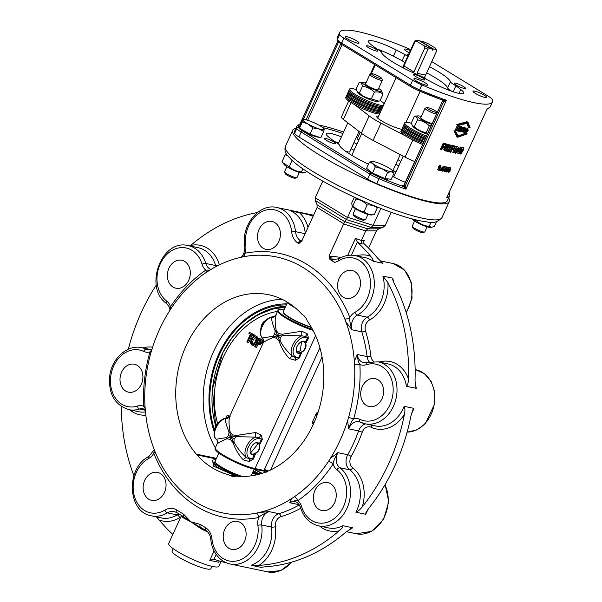<?xml version="1.0" encoding="UTF-8"?>
<svg xmlns="http://www.w3.org/2000/svg" width="602" height="602" viewBox="0 0 602 602"><rect width="100%" height="100%" fill="white"/><g stroke="black" fill="none" stroke-linecap="round" stroke-linejoin="round"><path stroke-width="0.9" d="M380.08 112.845A19.264 3.191 -155.5 0 1 359.778 105.982A19.264 3.191 -155.5 0 1 346.27 96.358L345.759 97.471A19.264 3.191 24.5 0 0 359.274 107.096A19.264 3.191 24.5 0 0 379.576 113.951M423.048 143.329A19.264 3.191 -155.5 0 1 401.429 130.137L400.924 131.244A19.264 3.191 24.5 0 0 422.544 144.442M216.141 439.242C217.442 440.303 217.758 441.868 217.089 443.952L217.194 443.87C218.466 442.666 221.649 440.98 226.736 438.82L230.273 439.362L231.281 437.09L233.576 442.41A4.131 1.016 156 0 0 233.997 442.116L234.095 438.798L231.281 437.09L236.451 436.089A4.131 1.829 78.6 0 0 236.39 435.472L232.342 434.825L231.281 437.09L229.58 431.89A4.131 1.994 -14.4 0 1 229.061 432.161L228.519 435.389L226.593 437.586L216.141 439.249C210.677 434.275 217.051 419.015 226.608 417.969L225.283 418.458C225.457 421.859 226.721 426.427 229.061 432.161M232.342 434.825L230.039 431.589A4.131 1.994 -14.4 0 1 229.58 431.89M234.095 438.798L236.473 436.691A4.131 1.829 78.6 0 0 236.451 436.089M230.273 439.362L233.087 442.703A4.131 1.016 156 0 0 233.576 442.41M228.519 435.389L231.281 437.09L226.698 438.211A4.131 2.807 73 0 0 226.593 437.586M226.736 438.82A4.131 2.807 73 0 0 226.698 438.211M236.473 436.691L255.767 437.097L259.5 437.684L261.494 439.099A4.131 0.685 -155.5 0 1 262.374 439.34L261.223 435.148A4.131 2.039 -41.5 0 0 259.5 437.684A1.377 1.091 101.8 0 1 259.372 438.655L261.494 439.099L259.259 443.998A6.607 3.86 121.4 0 0 255.383 442.929A6.607 3.86 121.4 0 0 250.108 451.553A6.607 3.86 121.4 0 0 254.721 453.968L256.076 453.171C259.056 451.086 260.252 448.46 259.673 445.269L259.259 443.998L258.868 444.058L259.327 445.299C259.883 448.355 258.732 450.875 255.88 452.87L254.511 453.607A6.329 3.695 -58.6 0 1 251.35 453.803A6.329 3.695 -58.6 0 1 250.101 451.417M254.511 453.607A6.329 3.695 -58.6 0 1 254.495 453.615L252.486 458.859L250.364 458.415A1.377 1.091 -78.2 0 1 249.747 459.093A4.131 1.445 -97.4 0 0 249.205 461.508L253.374 459.1A4.131 0.685 24.5 0 0 252.486 458.859L249.747 459.093L246.414 457.625C241.41 453.216 237.271 448.046 233.997 442.116M227.601 418.172L226.608 417.969L229.904 415.839L263.337 342.621C264.609 341.409 267.792 339.731 272.887 337.572A4.131 2.807 73 0 0 272.841 336.954A4.131 2.807 73 0 0 272.736 336.337L262.284 337.993C257.618 333.124 261.494 319.052 272.751 316.72L271.427 317.201C271.6 320.603 272.864 325.17 275.204 330.912L274.662 334.133L272.736 336.337M230.039 431.589C228.858 425.162 228.73 420.136 229.671 416.501A4.131 3.665 16.1 0 1 225.283 418.458A12.386 7.232 -58.6 0 0 216.065 427.774A12.386 7.232 -58.6 0 0 215.93 438.986A4.131 4.079 -129.8 0 1 217.194 443.87M229.671 416.501L230.235 416.193L229.671 416.501M261.223 435.148L255.797 432.484L236.39 435.472M233.087 442.703C235.329 449.348 238.738 455.067 243.328 459.853A4.131 1.099 130.2 0 1 246.414 457.625A12.386 7.232 121.4 0 1 246.549 446.413A12.386 7.232 121.4 0 1 255.767 437.097A4.131 0.685 94.7 0 1 255.797 432.484M243.328 459.853L249.205 461.508M255.263 442.982A6.329 3.695 -58.6 0 1 257.957 443.004A6.329 3.695 -58.6 0 1 258.868 444.058M312.513 329.377A24.697 4.094 -155.5 0 1 288.644 318.842A24.697 4.094 -155.5 0 1 278.237 309.977A24.697 4.094 -155.5 0 1 283.542 309.872L284.046 309.977M267.371 471.389A4.131 0.918 22 0 0 264.045 470.448L263.789 471.118L266.791 472.179M319.925 347.768L264.444 469.507A4.131 0.685 -155.5 0 1 268.326 470.982M229.512 416.471L227.24 415.087L229.746 416.125M256.979 336.27L255.752 336.014C257.077 337.067 257.137 339.016 255.933 341.861C254.526 344.637 253.103 345.668 251.674 344.954C250.372 343.802 250.289 341.898 251.425 339.235C252.863 336.322 254.307 335.254 255.752 336.014L256.979 336.27L257.927 339.716M255.895 344.186L253.404 345.413L251.674 344.954M249.303 332.266L254.217 334.78L253.751 335.803L250.989 334.607L247.52 342.229L246.903 341.853L250.379 334.23L248.844 333.29L249.303 332.266L252.99 334.524L252.524 335.54M252.042 335.246L248.746 342.485L247.52 342.229M258.702 338.015L262.359 339.867L262.352 342.952L260.094 344.803L256.979 343.524L255.383 347.038L254.766 346.662L258.702 338.015L261.133 339.611L261.125 342.696L258.868 344.547M258.032 344.163L256.61 347.294L255.383 347.038M262.359 339.867L261.133 339.611M259.522 343.426L257.445 342.5L258.852 339.415L260.591 340.574L260.47 342.342L258.649 343.238L259.116 343.433M259.906 340.055L258.672 342.756L257.445 342.5M258.672 342.756L259.665 343.366M254.217 334.78L252.99 334.524M252.878 344.126L252.118 343.968C251.169 343.29 251.147 341.846 252.057 339.641C253.299 337.188 254.383 336.315 255.308 337C256.264 337.722 256.264 339.204 255.301 341.462C254.194 343.697 253.133 344.532 252.118 343.968L252.486 344.118M255.511 337.158L253.284 339.897C252.373 342.102 252.396 343.546 253.344 344.224M315.583 335.66L255.022 468.559A24.765 4.109 -155.5 0 1 229.227 458.423A24.765 4.109 -155.5 0 1 215.335 447.805L215.049 448.633A24.697 4.094 24.5 0 0 229.272 459.273A24.697 4.094 24.5 0 0 254.661 469.214L263.789 471.118M215.268 462.201A18.986 3.145 24.5 0 0 241.011 476.408M238.685 476.287L231.582 473.232A22.018 3.65 -155.5 0 1 212.506 460.981L212.927 460.011L215.779 459.77M269.651 294.942L268.883 294.777A13.763 10.919 101.8 0 1 269.275 294.852A13.763 10.919 101.8 0 1 269.854 294.995A92.189 73.143 -78.2 0 1 301.798 314.169L302.513 314.605A13.763 10.919 101.8 0 1 307.186 320.843A92.189 73.143 -78.2 0 1 313.491 423.981A92.189 73.143 -78.2 0 1 236.435 476.084A13.763 10.919 101.8 0 1 232.161 476.25A13.763 10.919 101.8 0 1 229.354 475.128L235.916 476.22M227.24 415.087L225.893 418.051M300.135 342.455A6.329 3.695 -58.6 0 1 304.1 341.755A6.329 3.695 -58.6 0 1 304.996 342.771L305.47 343.983C306.064 347.083 304.898 349.649 301.971 351.658L300.624 352.373A6.329 3.695 -58.6 0 1 297.493 352.554A6.329 3.695 -58.6 0 1 296.312 348.701M300.624 352.373L300.827 352.795L302.174 352.019C305.267 349.882 306.501 347.181 305.869 343.915L305.447 342.658A6.682 3.905 121.4 0 0 300.217 342.387A6.682 3.905 121.4 0 0 296.297 348.806A6.682 3.905 121.4 0 0 300.827 352.795L298.63 357.603L295.891 357.836L292.557 356.376C287.553 351.967 283.414 346.797 280.141 340.867L280.239 337.549L282.616 335.442L301.911 335.848L305.643 336.428L307.637 337.85L304.996 342.771M280.239 337.549L277.424 335.833L282.594 334.84A4.131 1.829 78.6 0 0 282.534 334.215L278.485 333.568L276.183 330.332C275.001 323.914 274.873 318.887 275.814 315.245A4.131 3.665 16.1 0 1 271.427 317.201A12.386 7.232 -58.6 0 0 262.209 326.517A12.386 7.232 -58.6 0 0 262.073 337.73A4.131 4.079 -129.8 0 1 263.337 342.621M282.616 335.442A4.131 1.829 78.6 0 0 282.594 334.84M275.204 330.912A4.131 1.994 165.6 0 0 275.724 330.633L277.424 335.833L278.485 333.568M275.724 330.633A4.131 1.994 165.6 0 0 276.183 330.332M272.887 337.572L276.416 338.113L277.424 335.833L279.719 341.161A4.131 1.016 156 0 0 280.141 340.867M276.416 338.113L279.23 341.454A4.131 1.016 156 0 0 279.719 341.161M274.662 334.133L277.424 335.833L272.841 336.954M307.366 333.892A4.131 2.039 -41.5 0 0 305.643 336.428A1.377 1.091 101.8 0 1 305.515 337.406L307.637 337.85A4.131 0.685 -155.5 0 1 308.517 338.091L307.366 333.892L301.941 331.228L282.534 334.215M279.23 341.454C281.473 348.099 284.881 353.81 289.472 358.596A4.131 1.099 130.2 0 1 292.557 356.376A12.386 7.232 121.4 0 1 292.692 345.164A12.386 7.232 121.4 0 1 301.911 335.848A4.131 0.685 94.7 0 1 301.941 331.228M299.518 357.844A4.131 0.685 24.5 0 0 298.63 357.603L296.508 357.159A1.377 1.091 -78.2 0 1 295.891 357.836A4.131 1.445 -97.4 0 0 295.349 360.259L299.518 357.844L301.971 351.658M289.472 358.596L295.349 360.259M275.814 315.245L276.378 314.944L275.814 315.245M308.517 338.091L305.47 343.983M255.88 452.87L253.374 459.1M262.374 439.34L259.327 445.299M253.419 470.749L257.859 473.172L260.38 473.872M262.179 473.315L254.104 469.251M254.006 469.455L261.9 473.405M261.208 472.946L261.208 473.127A4.131 1.911 -60.5 0 1 261.366 473.571M260.568 473.812L257.791 472.999A84.626 67.236 101.8 0 1 253.156 471.321M231.582 473.232C219.542 469.545 213.183 465.459 212.506 460.981M215.862 459.582L213.04 465.925L236.195 476.152M348.558 417.427L347.542 420.708A130.724 103.71 101.8 0 1 330.347 458.431L328.587 461.252A130.777 103.755 101.8 0 1 294.401 496.748L291.865 498.396A130.724 103.71 101.8 0 1 259.169 512.49L256.407 513.13A130.777 103.755 101.8 0 1 201.203 505.123A130.777 103.755 101.8 0 1 154.691 450.845L153.585 447.85A130.724 103.71 101.8 0 1 145.202 408.6L144.939 405.244A130.777 103.755 101.8 0 1 150.974 352.509L151.99 349.22A130.724 103.71 101.8 0 1 169.177 311.505L170.945 308.683A130.777 103.755 101.8 0 1 205.124 273.18L207.667 271.532A130.724 103.71 101.8 0 1 240.364 257.445L243.118 256.806A130.777 103.755 101.8 0 1 253.585 255.429A130.777 103.755 101.8 0 1 344.841 319.09L345.939 322.085A130.724 103.71 101.8 0 1 354.33 361.328L354.586 364.692A130.777 103.755 101.8 0 1 348.558 417.427L353.683 418.864A134.848 106.983 -78.2 0 0 359.898 364.488C358.544 362.622 357.671 359.296 357.264 354.518L354.33 361.328M216.156 458.942L196.974 454.916A92.189 73.143 -78.2 0 0 228.64 474.692M196.974 454.916A13.763 10.919 101.8 0 1 196.275 454.111L216.427 458.34M268.883 294.777A92.189 73.143 -78.2 0 0 268.688 294.739A92.189 73.143 -78.2 0 0 185.988 346.067A92.189 73.143 -78.2 0 0 196.275 454.111M286.206 301.482A22.018 3.65 24.5 0 0 295.559 308.119M347.542 420.715L348.769 428.88C350.281 423.936 351.922 420.602 353.683 418.864A13.763 10.919 -78.2 0 1 359.936 419.361A2.754 1.648 -64.6 0 0 360.395 422.19L365.113 423.785A31.65 25.111 -78.2 0 0 396.184 397.967A31.65 25.111 -78.2 0 0 378.109 361.84L366.979 362.472A2.754 1.528 72.3 0 0 366.174 364.744A28.896 22.921 101.8 0 1 392.948 393.843A28.896 22.921 101.8 0 1 359.936 419.361M387.891 282.564L382.887 276.1A31.65 25.111 101.8 0 1 367.175 317.186A11.009 8.737 -78.2 0 0 361.81 331.822A130.724 103.71 101.8 0 1 367.107 356.58A2.754 0.662 172.9 0 0 370.93 356.271A133.471 105.892 -78.2 0 0 365.527 330.987A8.255 6.547 101.8 0 1 369.553 320.008A34.397 27.293 -78.2 0 0 387.891 282.564A178.884 141.914 101.8 0 1 408.472 378.876A34.397 27.293 -78.2 0 0 379.117 362.05M382.887 276.1L392.73 278.162L392.534 279.215L394.445 283.941A178.884 141.914 -78.2 0 1 415.034 380.253L415.463 386.499L416.275 388.335L406.44 386.273C407.637 385.167 408.314 382.706 408.472 378.876M404.416 414.357A178.884 141.914 101.8 0 1 362.238 506.914A34.397 27.293 -78.2 0 0 352.652 467.799A8.255 6.547 101.8 0 1 351.177 456.489A133.471 105.892 -78.2 0 0 362.246 432.198A8.255 6.547 101.8 0 1 371.141 427.239A34.397 27.293 -78.2 0 0 404.416 414.357C405.146 410.933 405.056 408.254 404.145 406.335L413.98 408.397L412.701 410.045L410.978 415.734A178.884 141.914 -78.2 0 1 368.793 508.291L365.896 512.746L365.73 514.274L355.895 512.212C357.821 511.504 359.936 509.743 362.238 506.914M291.865 498.396L289.72 502.73C293.091 501.007 295.793 500.315 297.839 500.661A134.848 106.983 -78.2 0 0 333.087 464.059C333.373 461.29 334.983 457.497 337.918 452.674L330.347 458.431M319.609 526.065A34.397 27.293 -78.2 0 0 339.235 530.806C341.71 528.729 342.929 527.036 342.892 525.719L352.727 527.781L345.796 532.176A178.884 141.914 -78.2 0 1 265.557 566.76L260.944 567.34L251.102 565.278L258.995 565.383A34.397 27.293 -78.2 0 0 275.347 526.72A8.255 6.547 101.8 0 1 280.901 516.682A133.471 105.892 -78.2 0 0 300.759 508.276M260.847 567.227L260.944 567.34A31.65 25.111 -78.2 0 0 261.637 567.092M339.235 530.806A178.884 141.914 101.8 0 1 258.995 565.383M154.285 449.784L153.781 453.329A134.848 106.983 -78.2 0 0 258.664 517.547C260.523 515.523 264 513.544 269.094 511.625L259.169 512.49M256.407 513.13A4.131 2.385 79.1 0 1 258.664 517.547A13.763 10.919 -78.2 0 0 257.867 525.358A28.896 22.921 101.8 0 1 238.324 560.53A28.896 22.921 101.8 0 1 211.949 538.895A2.754 0.625 -5.9 0 0 210.85 539.527C210.271 535.17 208.563 532.1 205.749 530.324L190.864 521.806L182.895 516.335M211.949 538.895A16.51 13.101 -78.2 0 0 205.545 527.638L200.278 524.417A2.754 1.61 121.5 0 0 200.27 526.931L199.796 527.924L202.445 529.534A27.519 4.56 24.5 0 0 207.562 531.859L207.645 531.897M226.314 562.802A178.884 141.914 101.8 0 1 214.056 559.273A2.852 2.257 -78.2 0 0 213.928 559.235L216.141 554.374M133.892 475.715A178.884 141.914 101.8 0 1 121.273 406.455M151.742 350.018L149.943 351.929A134.848 106.983 -78.2 0 0 143.727 406.305L145.202 408.668M128.324 349.213A178.884 141.914 101.8 0 1 156.302 285.055M209.925 270.095L205.786 270.132A134.848 106.983 -78.2 0 0 170.539 306.734L170.231 309.789M219.391 264.865A8.255 6.547 101.8 0 1 219.354 264.729A34.397 27.293 -78.2 0 0 190.623 245.496L190.029 245.992M190.623 245.496A178.884 141.914 101.8 0 1 257.445 212.551M345.939 322.085L351.974 329.761C350.206 324.38 349.499 320.279 349.845 317.465A134.848 106.983 -78.2 0 0 244.961 253.246L241.387 257.197M214.079 550.89L209.767 560.364L213.928 559.235M209.767 560.364A27.173 1.686 16.3 0 0 211.332 560.74L218.707 562.238L219.196 560.936M172.842 534.41A178.884 141.914 101.8 0 1 159.237 520.03A34.397 27.293 -78.2 0 0 179.644 517.705A11.009 8.737 101.8 0 1 180.698 517.163M156.407 516.885L159.237 520.03M181.593 515.538A27.519 4.56 24.5 0 0 182.842 517.532L184.001 518.254A1.377 1.204 -67.5 0 0 183.685 516.772A2.754 1.61 -58.5 0 1 183.7 514.258L176.536 509.871A16.51 13.101 -78.2 0 0 164.895 510.09A28.896 22.921 101.8 0 1 134.615 497.034A28.896 22.921 101.8 0 1 148.656 458.498A2.754 1.385 -118.7 0 1 148.98 456.429C125.765 467.483 127.127 512.159 151.501 515.854A31.65 25.111 -78.2 0 0 167.348 512.866L177.191 514.928A31.65 25.111 101.8 0 1 161.336 517.916L151.501 515.854M182.842 517.532A1.377 1.257 136.3 0 0 182.737 516.238M202.821 528.533L202.445 529.534M184.001 518.254L190.864 521.806L199.796 527.924M181.473 515.462L168.71 543.471A27.519 4.56 24.5 0 0 181.849 554.036A27.519 4.56 24.5 0 0 209.112 565.602A27.519 4.56 24.5 0 0 218.797 566.294L221.002 561.455M382.398 262.984L377.183 257.641A178.884 141.914 -78.2 0 0 364.135 243.78A3.002 2.385 101.8 0 1 363.917 243.547L363.781 241.139L364.391 240.19L363.51 242.117M347.693 255.451L355.496 238.324L357.355 242.17A3.002 2.385 -78.2 0 0 357.573 242.403L361.862 244.028L364.135 243.78M357.573 242.403A178.884 141.914 101.8 0 1 370.629 256.264A34.397 27.293 -78.2 0 0 356.414 255.842M381.758 262.472A31.65 25.111 -78.2 0 1 382.97 263.292L373.127 261.23C373.541 260.508 372.706 258.852 370.629 256.264M313.356 215.659A178.884 141.914 -78.2 0 0 308.216 214.455L301.655 213.078A178.884 141.914 101.8 0 1 313.138 216.126M308.036 227.323A34.397 27.293 -78.2 0 0 299.329 212.619L291.579 211.294A31.65 25.111 101.8 0 1 305.304 233.32M299.329 212.619A178.884 141.914 101.8 0 1 301.655 213.078M302.114 240.318L300.338 240.695L298.81 243.599L301.948 240.687L316.998 207.652A3.958 3.138 -78.2 0 0 317.096 207.419L343.742 223.733A3.958 3.138 -78.2 0 0 343.637 223.959L365.723 230.92L376.423 230.837A3.958 3.138 101.8 0 1 376.536 230.611L378.726 228.798L367.717 228.865L344.871 221.694L343.742 223.733M315.222 200.428L346.413 219.527L347.505 217.548L315.177 197.757L315.222 200.428L317.051 204.748L317.096 207.419M344.871 221.694L346.376 219.587L371.141 227.39L383.022 227.278L385.212 225.464A3.951 3.13 -78.2 0 0 385.325 225.238L373.135 225.336L347.61 217.322A3.951 3.13 101.8 0 1 347.505 217.548M380.833 208.435L373.135 225.336L371.141 227.39L367.717 228.865L365.723 230.92L361.335 240.544L355.496 238.324M378.726 228.798L383.022 227.278M322.755 181.112L315.275 197.524A3.951 3.13 101.8 0 0 315.177 197.757M352.629 206.32L347.61 217.322M391.21 212.31L385.325 225.238M287.432 155.497L285.167 154.834L286.56 154.225M302.859 168.846L301.452 171.946L303.89 172.902L306.839 171.517M285.167 154.834L282.075 161.622L282.872 162.773L289.178 166.762C292.692 169.749 296.778 171.48 301.452 171.946M303.89 172.902L302.595 172.992A10.527 1.746 -155.5 0 1 299.179 172.36A10.527 1.746 -155.5 0 1 284.272 164.639L282.872 162.773M292.053 160.441L289.178 166.762M299.36 172.413L297.049 177.477A6.878 1.144 -155.5 0 1 296.876 177.613A6.878 1.144 -155.5 0 1 290.646 175.814A6.878 1.144 -155.5 0 1 284.535 171.991A6.878 1.144 -155.5 0 1 284.528 171.773L286.838 166.701M284.535 171.991L285.167 173.609A5.614 0.933 24.5 0 0 290.149 176.732A5.614 0.933 24.5 0 0 295.236 178.2L296.876 177.613M412.174 218.925L416.9 221.16C420.422 224.155 424.508 225.885 429.181 226.352L431.619 227.308L434.351 226.405L436.48 221.739M431.619 227.308L430.325 227.398A10.527 1.746 -155.5 0 1 420.647 224.343A10.527 1.746 -155.5 0 1 412.001 219.045L411.843 218.835M417.344 220.204L416.9 221.16M431.062 222.221L429.181 226.352M427.089 226.811L424.779 231.883A6.878 1.144 -155.5 0 1 424.606 232.018A6.878 1.144 -155.5 0 1 418.044 230.069A6.878 1.144 -155.5 0 1 412.265 226.39A6.878 1.144 -155.5 0 1 412.257 226.179L414.567 221.107M412.265 226.39L412.897 228.015A5.614 0.933 24.5 0 0 417.607 231.017A5.614 0.933 24.5 0 0 422.965 232.605L424.606 232.018M448.678 197.907A86.003 14.252 -155.5 0 1 449.273 201.587A86.003 14.252 -155.5 0 1 365.105 178.892A86.003 14.252 -155.5 0 1 292.76 130.258A86.003 14.252 -155.5 0 1 295.921 128.286M294.619 133.358A83.934 13.914 -155.5 0 1 294.634 131.116L296.884 126.172A83.934 13.914 24.5 0 0 296.869 128.414L294.619 133.358A13.763 2.28 -155.5 0 0 298.946 136.978L301.196 132.034A1.377 0.805 -58.5 0 1 302.58 130.973A12.386 2.054 -155.5 0 1 298.682 127.714A82.557 13.688 -155.5 0 1 300.661 123.929M447.135 196.583L446.624 197.697A83.934 13.914 24.5 0 0 449.641 195.793L447.391 200.729A83.934 13.914 -155.5 0 1 376.807 183.678A13.763 2.28 -155.5 0 1 367.664 179.05L298.946 136.978M410.782 49.62A13.763 2.28 24.5 0 0 410.24 49.379A83.934 13.914 24.5 0 0 339.656 32.327A83.934 13.914 24.5 0 0 339.633 34.57A13.763 2.28 24.5 0 0 343.96 38.189L412.679 80.262A13.763 2.28 24.5 0 0 421.829 84.897A83.934 13.914 24.5 0 0 492.413 101.949A83.934 13.914 24.5 0 0 492.428 99.706A13.763 2.28 24.5 0 0 488.102 96.087L431.784 61.607M446.91 167.296L447.918 167.213M445.623 171.457L445.209 170.893L445.623 171.457M442.38 171.103L442.854 170.065A85.311 14.139 -155.5 0 1 441.529 169.764L441.748 169.275A252.163 181.902 -22.9 0 0 444.419 166.799L443.441 169.666A85.311 14.139 24.5 0 0 443.847 169.749L443.621 170.238A85.311 14.139 -155.5 0 1 443.222 170.148L442.748 171.186A85.311 14.139 -155.5 0 1 442.38 171.103L441.454 170.524L441.778 169.824M441.529 169.764L440.626 169.192L440.845 168.703A253.525 183.482 -23.5 0 0 443.493 166.22A83.934 13.914 24.5 0 0 443.787 166.287L444.72 166.859M438.572 170.193L440.107 166.814L439.016 167.251L438.166 166.694L439.821 165.332A83.934 13.914 24.5 0 0 440.07 165.392L440.942 165.956L438.963 170.298A85.311 14.139 -155.5 0 1 438.572 170.193L437.707 169.636L438.843 167.138M458.363 150.553L459.153 149.77L459.356 148.468L460.974 147.084M457.979 151.268L457.776 153.232L458.965 153.871L459.017 151.87L460.199 150.372L460.402 149.063L461.952 147.61L460.891 147.008M456.82 146.971L457.874 146.617M454.796 152.795L454.48 152.05L455.571 153.254M450.401 152.178L453.216 146A85.311 14.139 24.5 0 0 455.232 146.444L454.894 147.174A85.311 14.139 -155.5 0 1 453.283 146.82L452.411 148.732A85.311 14.139 24.5 0 0 453.81 149.04L453.479 149.77A85.311 14.139 -155.5 0 1 452.079 149.462L450.8 152.268A85.311 14.139 -155.5 0 1 450.401 152.178L449.483 151.599L449.86 150.778M453.216 146L452.298 145.428A83.934 13.914 24.5 0 0 454.277 145.865L455.232 146.444M452.569 148.393A83.934 13.914 24.5 0 0 452.862 148.461L453.81 149.04M448.287 145.052L448.49 144.593A83.934 13.914 24.5 0 0 450.537 145.105L451.425 145.669L451.161 146.256L447.436 151.471A85.311 14.139 -155.5 0 1 447.023 151.365L450.597 146.278A85.311 14.139 -155.5 0 1 449.017 145.887L449.348 145.157A85.311 14.139 24.5 0 0 451.425 145.669M447.023 151.365L446.165 150.801L449.709 145.714M441.191 149.785L444.005 143.615A85.311 14.139 24.5 0 0 446.353 144.269L446.014 144.999A85.311 14.139 -155.5 0 1 444.141 144.472L443.268 146.384A85.311 14.139 24.5 0 0 444.893 146.843L444.562 147.573A85.311 14.139 -155.5 0 1 442.937 147.114L441.657 149.921A85.311 14.139 -155.5 0 1 441.191 149.785L440.423 149.251L443.238 143.08A83.934 13.914 24.5 0 0 445.54 143.727L447.354 144.307M443.396 146.105A83.934 13.914 24.5 0 0 444.095 146.294L444.893 146.843M462.697 127.534L462.915 127.045A83.934 13.914 24.5 0 0 464.172 127.3L465.549 128.03L465.143 127.887L465.602 129.257L464.285 130.288L464.451 131.176A289.57 173.128 60.2 0 1 464.39 132.44A85.311 14.139 -155.5 0 1 463.939 132.357A288.599 171.254 -119.5 0 0 463.976 131.386L463.6 130.198A85.311 14.139 -155.5 0 1 463.164 130.107L462.283 132.026A85.311 14.139 -155.5 0 1 461.9 131.951L463.871 127.624A85.311 14.139 24.5 0 0 465.143 127.887L464.172 127.3M463.939 132.357L462.953 131.77A290.563 173.662 -119.1 0 0 462.998 130.8L463.006 130.446M456.135 130.604L455.278 130.047L457.249 125.72A83.934 13.914 24.5 0 0 459.529 126.285L460.425 126.856L460.191 127.361A85.311 14.139 -155.5 0 1 458.303 126.902L457.701 128.226A85.311 14.139 24.5 0 0 459.469 128.655L459.236 129.167A85.311 14.139 -155.5 0 1 457.467 128.73L456.798 130.205A85.311 14.139 24.5 0 0 458.754 130.679L458.521 131.191A85.311 14.139 -155.5 0 1 456.135 130.604L458.107 126.285A85.311 14.139 24.5 0 0 460.425 126.856M457.844 127.91A83.934 13.914 24.5 0 0 458.573 128.091L459.469 128.655M456.941 129.889A83.934 13.914 24.5 0 0 457.859 130.115L458.754 130.679M457.881 135.977L465.534 133.208A83.934 13.914 24.5 0 0 466.241 133.313L467.287 133.915L457.723 137.241L454.819 131.296A85.311 14.139 24.5 0 0 455.759 131.537L458.325 136.293L466.565 133.81A85.311 14.139 24.5 0 0 467.287 133.915M457.723 137.241L456.82 136.677L453.976 130.739A83.934 13.914 24.5 0 0 454.901 130.98L455.759 131.537M457.633 125.126L456.79 124.569L466.971 121.672L467.972 122.266L470.102 127.737A85.311 14.139 -155.5 0 1 469.379 127.632L467.385 123.229L458.573 125.366A85.311 14.139 -155.5 0 1 457.633 125.126L467.972 122.266M469.379 127.632L468.348 127.037L466.859 122.966M458.325 130.408L458.927 129.091M459.198 128.482L459.762 127.263M460.048 126.616L460.139 126.428A83.934 13.914 24.5 0 0 461.267 126.683L462.539 127.398L462.682 128.587L461.847 129.415L461.93 130.581L460.237 131.59A85.311 14.139 -155.5 0 1 459.078 131.319L461.042 126.999A85.311 14.139 24.5 0 0 462.193 127.263L461.267 126.683M464.864 132.184L464.42 131.921M465.707 128.181L467.325 127.97M445.006 150.959L444.532 150.116L445.337 147.513C446.3 145.413 447.151 144.457 447.88 144.661C448.61 144.804 448.49 145.947 447.527 148.092C446.571 150.191 445.736 151.147 445.006 150.959L443.712 149.567L444.524 146.963M444.66 146.677L445.683 144.909M448.799 151.915A2231.403 1727.484 -59.3 0 0 452.614 145.752L452.915 145.819A2231.403 1735.333 120.7 0 1 449.115 151.99L447.911 151.35A2265.206 1753.551 -59.6 0 0 450.853 146.564M451.41 145.661A2265.206 1753.551 -59.6 0 0 451.703 145.18A83.934 13.914 24.5 0 0 452.004 145.248L452.915 145.819M455.014 146.918L455.714 146.128A83.934 13.914 24.5 0 0 455.94 146.173L456.918 146.76L454.089 152.961A85.311 14.139 -155.5 0 1 453.742 152.885L452.772 152.306L454.457 148.604M453.742 152.885L455.94 148.062L454.826 148.829L453.87 148.25L454.751 147.144M458.092 150.38L455.797 153.382L455.473 152.637L456.346 150.079L458.671 147.084C459.258 147.136 459.063 148.235 458.092 150.38A83.934 13.914 24.5 0 0 458.107 150.41L459.145 151.004L458.799 151.764A85.311 14.139 -155.5 0 1 457.836 151.621L458.182 150.854A85.311 14.139 24.5 0 0 459.145 151.004M461.907 147.588L462.72 147.264M440.182 170.592L439.294 170.027L439.573 169.425A83.934 13.914 24.5 0 0 440.002 169.523L440.897 170.095L440.626 170.697A85.311 14.139 -155.5 0 1 440.182 170.592L440.461 169.99A85.311 14.139 24.5 0 0 440.897 170.095M444.667 171.593L445.141 170.554A85.311 14.139 -155.5 0 1 443.877 170.291L444.095 169.802A252.163 187.395 -21.5 0 0 446.699 167.281L445.713 170.14A85.311 14.139 24.5 0 0 446.09 170.215L445.871 170.705A85.311 14.139 -155.5 0 1 445.488 170.629L445.013 171.66A85.311 14.139 -155.5 0 1 444.667 171.593L443.704 171.006L444.013 170.321M444.035 168.372A253.525 189.036 -22.1 0 0 445.736 166.694A83.934 13.914 24.5 0 0 446.014 166.754L446.985 167.341M448.851 167.732L449.942 167.559M447.647 171.796L448.678 172.398L448.422 170.93L449.423 169.922L449.431 168.974L450.86 168.041L449.822 167.446M407.727 56.332A10.317 1.708 -155.5 0 1 404.913 54.541L396.221 49.989A22.018 3.65 24.5 0 0 368.416 41.124A22.018 3.65 24.5 0 0 371.276 44.751L376.16 48.514A10.317 1.708 -155.5 0 1 381.615 52.675A37.911 6.283 24.5 0 0 417.63 74.723A10.317 1.708 -155.5 0 1 427.149 79.735L435.84 84.288A22.018 3.65 24.5 0 0 463.645 93.152A22.018 3.65 24.5 0 0 460.793 89.525L455.902 85.762A10.317 1.708 -155.5 0 1 450.446 81.601A37.911 6.283 24.5 0 0 429.459 66.709M423.56 79.915A6.193 1.023 24.5 0 0 424.914 79.863A6.193 1.023 24.5 0 0 419.707 76.356A6.193 1.023 24.5 0 0 413.649 74.723A6.193 1.023 24.5 0 0 417.118 77.38A6.193 1.023 24.5 0 0 423.56 79.915M408.615 54.383A6.193 1.023 24.5 0 0 407.148 54.413A6.193 1.023 24.5 0 0 408.088 55.542M376.483 51.087A6.193 1.023 24.5 0 0 377.838 51.035A6.193 1.023 24.5 0 0 372.63 47.535A6.193 1.023 24.5 0 0 366.573 45.902A6.193 1.023 24.5 0 0 370.034 48.551A6.193 1.023 24.5 0 0 376.483 51.087M464.142 88.426A6.193 1.023 24.5 0 0 465.496 88.374A6.193 1.023 24.5 0 0 460.289 84.874A6.193 1.023 24.5 0 0 454.224 83.242A6.193 1.023 24.5 0 0 457.693 85.89A6.193 1.023 24.5 0 0 464.142 88.426M357.4 43.141A7.57 1.257 24.5 0 0 359.055 43.073A7.57 1.257 24.5 0 0 352.689 38.791A7.57 1.257 24.5 0 0 345.285 36.797A7.57 1.257 24.5 0 0 349.521 40.041A7.57 1.257 24.5 0 0 357.4 43.141M410.353 50.56A7.57 1.257 24.5 0 0 404.409 49.198A7.57 1.257 24.5 0 0 409.337 52.795M485.129 97.539A7.57 1.257 24.5 0 0 486.785 97.479A7.57 1.257 24.5 0 0 480.419 93.197A7.57 1.257 24.5 0 0 473.014 91.203A7.57 1.257 24.5 0 0 477.251 94.446A7.57 1.257 24.5 0 0 485.129 97.539M425.998 85.138A7.57 1.257 24.5 0 0 427.653 85.078A7.57 1.257 24.5 0 0 421.287 80.796A7.57 1.257 24.5 0 0 413.883 78.802A7.57 1.257 24.5 0 0 418.119 82.038A7.57 1.257 24.5 0 0 425.998 85.138M404.913 62.51A10.317 1.708 -155.5 0 1 402.098 60.719L393.407 56.159A22.018 3.65 24.5 0 0 377.176 49.071M376.807 183.678L379.531 177.214A82.557 13.688 -155.5 0 0 403.611 186.65L405.876 189.148L405.319 185.815L404.288 184.904A1.377 1.189 -48.6 0 1 402.58 185.74L403.611 186.65A1.377 1.189 131.4 0 0 405.319 185.815L443.584 101.851L446.391 100.241L443.343 100.414A1.377 1.189 131.4 0 0 443.343 100.414A1.377 1.189 131.4 0 0 443.2 100.308M486.95 109.278L446.925 197.117M486.928 109.346L447.158 196.606M486.95 109.286L490.163 106.885A83.934 13.914 -155.5 0 1 487.138 108.789L486.717 109.722M403.912 185.679L403.122 185.469L404.288 184.904L442.553 100.94L443.584 101.851A1.377 1.189 131.4 0 0 443.35 100.414M298.682 127.714A1.377 1.339 -17.4 0 0 296.869 128.414A13.763 2.28 24.5 0 0 301.196 132.034L369.914 174.106A13.763 2.28 24.5 0 0 379.064 178.741A83.934 13.914 24.5 0 0 405.876 189.148L446.391 100.241A83.934 13.914 -155.5 0 1 419.579 89.833L418.947 90.812L410.534 86.545A1.377 0.805 -58.5 0 0 410.684 86.613A12.386 2.054 24.5 0 0 418.917 90.774L443.147 100.286M452.079 91.384A10.317 1.708 -155.5 0 1 447.632 87.779A37.911 6.283 24.5 0 0 426.645 72.88M301.895 122.492L299.901 124.268L300.985 123.816M300.202 123.681L296.884 126.172M319.21 137.181A10.595 1.753 -155.5 0 1 309.744 134.374A10.595 1.753 -155.5 0 1 300.518 128.798M388.2 178.945A10.595 1.753 -155.5 0 1 377.928 176.183A10.595 1.753 -155.5 0 1 368.906 170.193M334.283 143.697A6.193 1.023 -155.5 0 1 327.834 141.161A6.193 1.023 -155.5 0 1 324.365 138.513A6.193 1.023 -155.5 0 1 330.423 140.146A6.193 1.023 -155.5 0 1 335.638 143.645A6.193 1.023 -155.5 0 1 334.283 143.697M368.462 164.188A37.911 6.283 -155.5 0 1 339.415 145.278A10.317 1.708 24.5 0 0 333.959 141.124L329.068 137.361A22.018 3.65 -155.5 0 1 326.209 133.727A22.018 3.65 -155.5 0 1 341.424 136.85M353.946 142.561A22.018 3.65 -155.5 0 1 354.021 142.599L356.911 144.111M395.868 164.15A37.911 6.283 -155.5 0 1 398.727 165.941M405.304 182.271A22.018 3.65 -155.5 0 1 393.64 176.898L392.572 176.333M323.665 131.492L320.836 137.723L310.022 134.133L299.495 128.218L299.773 125.886L302.896 119.896A11.694 1.941 24.5 0 0 308.021 124.012A11.694 1.941 24.5 0 0 318.691 128.768A11.694 1.941 24.5 0 0 324.237 129.392L323.665 131.492L318.691 128.768L312.859 127.91L308.021 124.012L302.324 121.995L302.61 119.663M323.951 129.167L324.237 129.392A11.694 1.941 24.5 0 0 323.981 128.768A11.694 1.941 24.5 0 0 319.113 125.269A11.694 1.941 24.5 0 0 308.442 120.52A11.694 1.941 24.5 0 0 303.619 119.489A11.694 1.941 24.5 0 0 302.896 119.896M310.022 134.133L312.859 127.91M299.495 128.218L302.324 121.995M354.096 150.289L351.207 148.769A22.018 3.65 24.5 0 0 351.132 148.732M338.61 143.028A22.018 3.65 24.5 0 0 334.968 141.681M395.913 172.112A37.911 6.283 24.5 0 0 393.053 170.328M447.632 167.04L448.625 167.634L448.498 169.997L446.616 172.044L446.195 171.487L446.722 169.674L448.799 167.695L447.798 167.1M446.616 172.044L445.329 170.968M448.422 168.071L448.159 169.937L446.819 171.608L447.075 169.741L448.505 168.101M443.072 169.583A85.311 14.139 -155.5 0 1 442.124 169.365A256.648 186.003 -23.3 0 0 443.967 167.634L443.072 169.583L442.365 169.139M443.493 166.22L444.419 166.799M440.845 168.703L441.748 169.275M439.016 167.251L440.942 165.956M439.821 165.332L440.687 165.896M438.399 166.182L439.249 166.739M459.153 149.77L460.199 150.372M460.771 146.971L461.832 147.573L461.787 149.266L460.876 150.462L460.598 152.103L458.965 153.871M461.553 148.19L460.673 150.124L460.726 149.078L461.606 148.212M460.379 150.748L460.297 152.073L459.251 153.254L459.326 151.922L460.455 150.771M455.797 153.382L454.495 152.058M458.378 147.708C458.792 147.595 458.581 148.468 457.761 150.327L456.083 152.765C455.669 152.878 455.872 152.005 456.692 150.139L458.438 147.731M448.339 145.443L449.017 145.887M448.49 144.593L449.348 145.157M443.238 143.08L444.005 143.615M461.162 131.499L461.9 131.951M463.389 129.618L464.037 128.188A85.311 14.139 24.5 0 0 464.94 128.369L465.226 129.189L464.202 129.776A85.311 14.139 -155.5 0 1 463.389 129.618M464.94 128.369L465.226 129.189L464.24 128.595L463.969 127.782M463.231 129.197L464.24 128.595M462.915 127.045L463.871 127.624M457.249 125.72L458.107 126.285M465.534 133.208L466.565 133.81M453.976 130.739L454.819 131.296M458.604 131.025L459.078 131.319M460.628 128.911L461.222 127.609A85.311 14.139 24.5 0 0 461.832 127.744L462.261 128.572L461.282 129.061A85.311 14.139 -155.5 0 1 460.628 128.911M461.832 127.744L462.261 128.572L461.328 127.993L460.906 127.165M461.094 129.58L461.523 130.491L460.477 131.078A85.311 14.139 -155.5 0 1 459.717 130.905L460.395 129.422A85.311 14.139 24.5 0 0 461.094 129.58L461.441 129.708M460.756 128.519L461.328 127.993M459.83 130.544L460.59 129.912L460.176 129.001M460.139 126.428L461.042 126.999M465.88 132.779L465.587 130.378L467.912 128.309L468.123 130.754L465.88 132.779L464.616 132.101M467.694 128.805L467.784 130.694L466.098 132.29L465.956 130.453L467.867 128.866M465.083 131.695L466.753 130.092L467.092 128.948M447.587 145.278C448.084 145.217 447.918 146.12 447.105 147.987C446.225 149.83 445.623 150.613 445.292 150.334C444.795 150.402 444.953 149.499 445.766 147.633L446.932 145.601L447.677 145.323M444.457 149.785C444.78 150.064 445.382 149.273 446.263 147.43L446.97 145.564M451.703 145.18L452.614 145.752M454.826 148.829L456.918 146.76M455.714 146.128L456.692 146.715M454.201 147.513L455.165 148.1M462.554 147.174L463.645 147.783C464.134 147.783 463.901 148.852 462.923 150.997L460.771 154.082L460.545 153.39L461.463 150.854L463.736 147.806L462.652 147.204M460.771 154.082L460.026 153.104M463.352 148.408L462.652 150.974L461.057 153.457L461.749 150.884L463.397 148.423M439.573 169.425L440.461 169.99M445.36 170.065A85.311 14.139 -155.5 0 1 444.457 169.877A256.648 191.594 -21.9 0 0 446.248 168.116L445.36 170.065L444.682 169.659M445.736 166.694L446.699 167.281M443.539 169.455L444.095 169.802M448.708 169.508L449.423 169.922M449.649 167.386L450.68 167.981L450.906 169.222L450.138 170.035L450.108 171.209L448.678 172.398M449.769 169.011L450.484 168.417L450.582 169.17L449.875 169.772L449.769 169.011L449.709 169.681M450.484 168.417L450.582 169.17L449.905 168.778M449.664 170.208L449.784 171.171L448.874 171.961L448.753 170.991L449.777 170.246M404.913 54.541L402.098 60.719M450.446 81.601L447.632 87.779M455.902 85.762L453.171 91.752M331.198 259.936L330.408 256.241L329.106 255.835L329.964 259.522L334.531 262.314L331.198 259.936L338.949 258.694A2.754 1.347 -121.1 0 0 338.73 260.704A28.896 22.921 101.8 0 1 369.011 273.76A28.896 22.921 101.8 0 1 354.969 312.303A2.754 1.385 61.3 0 0 357.34 315.124A31.65 25.111 -78.2 0 0 374.309 282.428A31.65 25.111 -78.2 0 0 355.406 255.632C349.747 254.518 344.261 255.541 338.949 258.694M341.236 257.46L332.169 256.256A2.754 1.58 -78.9 0 0 332.989 259.974M329.106 255.835L343.637 223.959M361.862 244.028L361.335 240.544L364.391 240.19M382.029 398.644A14.275 11.325 101.8 0 1 369.229 406.576A14.275 11.325 101.8 0 1 362.291 386.559A14.275 11.325 101.8 0 1 375.091 378.628A14.275 11.325 101.8 0 1 382.029 398.644M334.652 502.602A14.275 11.325 101.8 0 1 321.852 510.526A14.275 11.325 101.8 0 1 314.914 490.517A14.275 11.325 101.8 0 1 327.714 482.586A14.275 11.325 101.8 0 1 334.652 502.602M299.179 504.717L289.72 502.73A11.009 8.737 101.8 0 1 295.04 501.812C297.049 501.842 298.893 503.791 300.564 507.652C303.717 517.554 309.729 523.62 318.601 525.855A31.65 25.111 -78.2 0 0 348.099 505.537A31.65 25.111 -78.2 0 0 339.889 467.746A2.754 1.565 127.4 0 0 336.962 469.763A13.763 10.919 -78.2 0 1 333.087 464.059A4.131 1.121 33.5 0 0 328.587 461.252M336.962 469.763A28.896 22.921 101.8 0 1 337.391 515.756A28.896 22.921 101.8 0 1 301.564 506.53A13.763 10.919 -78.2 0 0 297.839 500.661A4.131 1.926 55.3 0 0 294.401 496.748M141.335 384.242A14.275 11.325 101.8 0 1 128.535 392.173A14.275 11.325 101.8 0 1 121.596 372.156A14.275 11.325 101.8 0 1 134.396 364.225A14.275 11.325 101.8 0 1 141.335 384.242M149.379 349.86L146.286 349.213A31.65 25.111 -78.2 0 0 141.794 347.7C127.489 344.269 111.995 358.228 109.775 375.558C108.202 393.542 114.546 404.905 128.798 409.646A31.65 25.111 -78.2 0 0 139.453 409.036A2.754 1.528 -107.7 0 1 137.452 406.049A13.763 10.919 -78.2 0 1 143.727 406.305A4.131 0.798 177 0 0 144.984 405.944M137.452 406.049A28.896 22.921 101.8 0 1 110.678 376.95A28.896 22.921 101.8 0 1 143.69 351.433A13.763 10.919 -78.2 0 0 149.943 351.929L151.027 352.313M188.712 280.284A14.275 11.325 101.8 0 1 175.912 288.215A14.275 11.325 101.8 0 1 168.974 268.199A14.275 11.325 101.8 0 1 181.774 260.267A14.275 11.325 101.8 0 1 188.712 280.284M244.532 541.439A14.275 11.325 101.8 0 1 231.732 549.37A14.275 11.325 101.8 0 1 224.794 529.354A14.275 11.325 101.8 0 1 237.594 521.422A14.275 11.325 101.8 0 1 244.532 541.439M164.459 492.413A14.275 11.325 101.8 0 1 151.659 500.345A14.275 11.325 101.8 0 1 144.721 480.328A14.275 11.325 101.8 0 1 157.521 472.397A14.275 11.325 101.8 0 1 164.459 492.413M148.656 458.498A13.763 10.919 -78.2 0 0 153.781 453.329A4.131 1.61 158.2 0 0 155.12 451.906M278.831 241.44A14.275 11.325 101.8 0 1 266.031 249.371A14.275 11.325 101.8 0 1 259.093 229.354A14.275 11.325 101.8 0 1 271.893 221.423A14.275 11.325 101.8 0 1 278.831 241.44M358.905 290.465A14.275 11.325 101.8 0 1 346.105 298.396A14.275 11.325 101.8 0 1 339.167 278.38A14.275 11.325 101.8 0 1 351.967 270.448A14.275 11.325 101.8 0 1 358.905 290.465M243.441 256.745A4.131 2.385 -100.9 0 0 244.961 253.246A13.763 10.919 -78.2 0 0 245.759 245.435A28.896 22.921 101.8 0 1 265.301 210.264A28.896 22.921 101.8 0 1 291.677 231.898A16.51 13.101 -78.2 0 0 298.08 243.155A2.754 1.61 -58.5 0 1 300.172 241.078A2.754 2.235 -122.8 0 0 301.7 241.161M291.677 231.898A2.754 0.625 -5.9 0 1 295.507 231.65A13.763 10.919 101.8 0 0 300.338 240.695A2.754 2.543 -92.4 0 0 301.768 241.041L302.136 240.95M368.575 248.069L376.423 230.837M312.852 421.107A2.754 0.459 24.5 0 0 312.792 421.152A2.754 2.754 0 0 0 312.679 423.138A2.754 2.686 -17.7 0 1 312.792 421.227L316.17 413.822A2.754 2.686 -17.7 0 1 318.052 412.28M366.174 364.744A13.763 10.919 -78.2 0 1 359.898 364.488A4.131 0.798 -3 0 1 354.586 364.692M354.969 312.303A13.763 10.919 -78.2 0 0 349.845 317.465A4.131 1.61 -21.8 0 1 344.841 319.09M171.465 307.9A4.131 1.121 -146.5 0 0 170.539 306.734A13.763 10.919 -78.2 0 0 166.664 301.03A28.896 22.921 101.8 0 1 166.235 255.037A28.896 22.921 101.8 0 1 202.061 264.263A13.763 10.919 -78.2 0 0 205.786 270.132A4.131 1.926 -124.7 0 1 206.019 272.586M286.364 304.89A87.034 69.049 -78.2 0 0 219.527 354.412A87.034 69.049 -78.2 0 0 214.621 430.174M252.336 473.127A86.778 68.846 -78.2 0 0 256.836 474.805M345.239 151.027A6.878 1.144 24.5 0 0 349.694 151.885L359.018 131.417M414.77 161.494A15.133 2.506 -155.5 0 1 405.056 157.145L373.112 140.409A27.519 4.56 -155.5 0 1 361.305 133.185L343.396 119.392A15.133 2.506 -155.5 0 1 341.439 116.901L348.701 100.978M406.087 136.27L380.991 123.124A27.519 4.56 -155.5 0 1 369.184 115.893L354.623 104.68M401.797 129.332A15.208 2.521 -155.5 0 1 385.814 123.222A15.208 2.521 -155.5 0 1 376.837 116.472A15.208 2.521 -155.5 0 1 378.598 116.096M419.85 41.056L422.288 41.282A10.663 1.768 -155.5 0 1 428.79 44.059L435.118 47.927A10.663 1.768 -155.5 0 1 435.908 48.875L436.593 50.643A12.04 1.994 -155.5 0 1 436.616 51.004L424.794 76.943A12.04 1.994 -155.5 0 1 423.627 77.259A12.04 1.994 -155.5 0 1 422.973 77.191M403.302 67.928A12.04 1.994 -155.5 0 1 402.881 66.957L414.695 41.041A12.04 1.994 -155.5 0 0 414.921 41.764L417.314 41.651A10.663 1.768 -155.5 0 1 416.772 40.161A10.663 1.768 -155.5 0 1 416.832 40.138L414.695 41.041M422.739 77.079L423.627 77.259C424.29 77.553 424.967 76.83 425.644 75.084L417.036 73.278L417.088 74.482M435.908 48.875A10.663 1.768 -155.5 0 1 435.6 49.439L436.616 51.004M417.036 73.278L428.007 49.198A12.04 1.994 -155.5 0 1 424.907 47.874L413.935 71.954L403.95 65.844L403.829 68.199M403.95 65.844L414.921 41.764M413.062 72.691L413.935 71.954M428.007 49.198L430.152 48.295A10.663 1.768 -155.5 0 1 423.642 45.519L424.907 47.874M419.97 40.801L433.282 48.95L435.6 49.439M433.282 48.95L432.725 50.184L431.905 50.011L432.469 48.777L419.15 40.627L416.832 40.138M430.152 48.295L432.469 48.777M417.314 41.651L423.642 45.519M432.725 50.184L432.018 49.755M173.15 548.663L172.097 550.973A21.326 3.537 24.5 0 0 190.036 563.036A21.326 3.537 24.5 0 0 210.911 568.664L211.964 566.347M214.891 429.256A6.193 3.62 -58.6 0 1 214.899 429.128A6.193 3.62 -58.6 0 1 219.384 421.799A6.193 3.62 -58.6 0 1 219.489 421.739M256.384 442.688A5.779 3.379 -58.6 0 1 256.971 443.23A5.779 3.379 -58.6 0 1 257.483 444.539L257.475 444.065A6.193 3.62 121.4 0 0 256.941 442.741A6.193 3.62 121.4 0 0 256.888 442.681M219.233 421.882A5.779 3.379 121.4 0 0 219.09 421.957A5.779 3.379 121.4 0 0 214.906 428.797A5.779 3.379 121.4 0 0 214.906 428.963M250.229 452.907L250.763 452.742A5.779 3.379 -58.6 0 1 250.349 452.546M250.763 452.742L257.483 444.539M296.493 351.297A5.779 3.379 -58.6 0 0 299.495 351.056A5.779 3.379 -58.6 0 0 300.353 350.484L301.549 341.673M296.718 351.756A6.193 3.62 121.4 0 0 299.209 351.222A6.193 3.62 121.4 0 0 299.352 351.132M261.035 328A6.193 3.62 -58.6 0 1 261.042 327.879A6.193 3.62 -58.6 0 1 265.527 320.542A6.193 3.62 -58.6 0 1 265.632 320.482M265.377 320.625A5.779 3.379 121.4 0 0 265.234 320.7A5.779 3.379 121.4 0 0 261.05 327.548A5.779 3.379 121.4 0 0 261.05 327.706M392.677 170.908L394.062 173.067L391.225 179.291L384.821 178.568L372.495 173.083L366.58 168.319L369.417 162.096L372.141 161.494M372.495 173.083L375.332 166.852L372.804 163.541L369.417 162.096M384.821 178.568L387.658 172.338L381.924 168.658L375.332 166.852M394.062 173.067L391.285 171.766L387.658 172.338M382.405 164.624A11.694 1.941 24.5 0 0 373.044 161.524A11.694 1.941 24.5 0 0 372.217 161.486A11.694 1.941 24.5 0 0 372.804 163.541A11.694 1.941 24.5 0 0 381.924 168.658A11.694 1.941 24.5 0 0 391.285 171.766A11.694 1.941 24.5 0 0 392.579 170.772A11.694 1.941 24.5 0 0 391.526 169.749A11.694 1.941 24.5 0 0 382.405 164.624M377.273 207.028L377.228 207.976C374.444 205.711 371.088 204.703 367.152 204.951C363.999 201.708 360.274 199.721 355.97 198.991L356.015 197.923M355.97 198.991L352.877 205.786C356.03 209.037 359.755 211.024 364.059 211.746C366.844 214.019 370.2 215.027 374.135 214.771L371.201 214.997A10.527 1.746 -155.5 0 1 361.524 211.942A10.527 1.746 -155.5 0 1 352.87 206.644L352.042 205.538L352.877 205.786M367.152 204.951L364.059 211.746M354.352 197.163L351.764 202.851L352.042 205.538M377.228 207.976L374.135 214.771M365.662 219.421A6.878 1.144 -155.5 0 1 365.647 219.482A6.878 1.144 -155.5 0 1 365.474 219.617A6.878 1.144 -155.5 0 1 358.912 217.668A6.878 1.144 -155.5 0 1 353.133 213.988A6.878 1.144 -155.5 0 1 353.126 213.778L355.436 208.706M353.133 213.988L353.765 215.614A5.614 0.933 24.5 0 0 358.483 218.609A5.614 0.933 24.5 0 0 363.841 220.204L365.474 219.617M358.762 140.048L357.106 138.723L360.274 132.387M360.59 132.628L359.943 132.5M357.167 91.88L359.394 93.039C362.795 96.26 366.776 98.216 371.329 98.909L378.65 101.098L376.265 101.271A10.527 1.746 -155.5 0 1 369.891 99.608A10.527 1.746 -155.5 0 1 357.942 92.919L356.083 89.216L359.176 82.421L362.863 82.113A10.527 1.746 24.5 0 0 364.699 84.897A10.527 1.746 24.5 0 0 374.399 89.728A10.527 1.746 24.5 0 0 381.186 90.466A10.527 1.746 24.5 0 0 378.62 88.404M381.186 90.466L383.045 94.168C380.75 92.219 377.875 91.534 374.421 92.114C371.02 88.9 367.039 86.936 362.487 86.244C361.96 83.708 360.854 82.436 359.176 82.421M378.65 101.098L379.952 100.955L383.045 94.168M371.329 98.909L374.421 92.114M359.394 93.039L362.487 86.244M366.106 82.7A10.527 1.746 24.5 0 0 362.863 82.113M382.375 80.171L378.079 89.608A6.878 1.144 -155.5 0 1 375.37 89.352A6.878 1.144 -155.5 0 1 368.687 86.455A6.878 1.144 -155.5 0 1 365.557 83.896L369.854 74.467A6.878 1.144 24.5 0 0 372.984 77.026A6.878 1.144 24.5 0 0 379.674 79.915A6.878 1.144 24.5 0 0 382.375 80.171A6.878 1.144 24.5 0 0 382.353 79.931L381.6 78.26A5.478 0.911 -155.5 0 1 379.463 78.245A5.478 0.911 -155.5 0 1 373.744 75.724A5.478 0.911 -155.5 0 1 371.81 73.798A5.478 0.911 -155.5 0 1 377.01 75.355A5.478 0.911 -155.5 0 1 381.6 78.26M371.81 73.798L370.049 74.324A6.878 1.144 24.5 0 0 369.854 74.467M431.107 125.645L429.316 125.788C425.938 122.56 421.987 120.596 417.457 119.896C417.013 117.39 416.005 116.156 414.417 116.178L411.316 122.966L412.332 125.667L414.357 126.683C417.735 129.912 421.693 131.876 426.224 132.575L427.533 133.486M426.224 132.575L429.316 125.788M414.357 126.683L417.457 119.896M414.417 116.178L418.029 115.885A10.527 1.746 24.5 0 0 417.735 115.93A10.527 1.746 24.5 0 0 421.061 119.422A10.527 1.746 24.5 0 0 431.732 124.283M421.265 116.472A10.527 1.746 24.5 0 0 418.029 115.885M427.232 134.163A10.527 1.746 -155.5 0 1 413.107 126.691L412.332 125.667M432.086 123.5A6.878 1.144 -155.5 0 1 425.501 121.085A6.878 1.144 -155.5 0 1 420.723 117.676L425.02 108.24A6.878 1.144 24.5 0 0 429.136 111.325A6.878 1.144 24.5 0 0 436.382 114.071M426.976 107.57A5.478 0.911 -155.5 0 1 432.973 109.511A5.478 0.911 -155.5 0 1 436.766 112.032A5.478 0.911 -155.5 0 1 431.423 110.783A5.478 0.911 -155.5 0 1 426.976 107.57L425.215 108.097A6.878 1.144 24.5 0 0 425.02 108.24M382.39 107.781A19.264 3.191 24.5 0 1 362.08 100.918A19.264 3.191 24.5 0 1 348.573 91.293L349.077 90.187A19.264 3.191 24.5 0 0 362.592 99.812A19.264 3.191 24.5 0 0 382.895 106.667M381.487 109.752A19.264 3.191 -155.5 0 1 361.185 102.897A19.264 3.191 -155.5 0 1 347.678 93.272L348.182 92.159A19.264 3.191 -155.5 0 1 348.573 91.82M381.999 108.646A19.264 3.191 -155.5 0 1 361.689 101.783A19.264 3.191 -155.5 0 1 348.182 92.159M380.171 100.474A19.264 3.191 -155.5 0 1 384.211 103.777M383.406 105.553A19.264 3.191 -155.5 0 1 363.096 98.698A19.264 3.191 -155.5 0 1 349.589 89.073A19.264 3.191 -155.5 0 1 356.151 89.495M347.678 93.272L347.166 94.386A19.264 3.191 24.5 0 0 360.681 104.003A19.264 3.191 24.5 0 0 380.983 110.866M380.592 111.731A19.264 3.191 -155.5 0 1 360.282 104.868A19.264 3.191 -155.5 0 1 346.775 95.244A19.264 3.191 -155.5 0 1 347.166 94.905M423.56 142.215A19.264 3.191 -155.5 0 1 401.94 129.024A19.264 3.191 -155.5 0 1 402.332 128.677M423.951 141.35A19.264 3.191 24.5 0 1 402.332 128.158L402.836 127.045A19.264 3.191 24.5 0 0 424.455 140.243M424.967 139.13A19.264 3.191 -155.5 0 1 403.348 125.938A19.264 3.191 -155.5 0 1 403.739 125.592M425.358 138.264A19.264 3.191 24.5 0 1 403.739 125.073L404.243 123.959A19.264 3.191 24.5 0 0 425.862 137.151M426.374 136.044A19.264 3.191 -155.5 0 1 404.755 122.846A19.264 3.191 -155.5 0 1 411.384 123.29M250.364 458.415A11.009 6.434 -58.6 0 1 248.325 447.173A11.009 6.434 -58.6 0 1 259.372 438.655M278.237 309.977L277.8 310.737A24.765 4.109 24.5 0 0 289.005 319.91A24.765 4.109 24.5 0 0 313.017 330.325M264.444 469.507A14.335 8.375 121.4 0 0 264.045 470.448L255.022 468.559A4.131 3.281 -78.2 0 1 254.661 469.214M270.584 469.959L322.062 356.986M217.51 423.191A81.187 64.497 -78.2 0 1 223.395 356.978A81.187 64.497 101.8 0 1 277.484 311.422M261.689 339.347L260.463 339.092M262.352 342.952L261.125 342.696M256.866 342.056L255.933 341.861M253.284 339.897L252.057 339.641M242.132 476.43A19.399 3.213 -155.5 0 1 215.064 461.666A19.399 3.213 -155.5 0 1 215.095 461.267L218.857 453.013M214.161 459.695L215.667 460.011M229.354 475.128L235.171 476.348M215.667 425.87A84.626 67.236 101.8 0 1 285.182 307.487M296.508 357.159A11.009 6.434 -58.6 0 1 294.468 345.917A11.009 6.434 -58.6 0 1 305.515 337.406M253.103 471.441A84.777 67.356 -78.2 0 0 257.859 473.172M260.019 473.977A84.98 67.514 101.8 0 1 253.058 471.547M273.496 308.864A84.98 67.514 101.8 0 1 273.714 308.811A84.98 67.514 101.8 0 1 285.28 307.261M285.235 307.359A84.777 67.356 -78.2 0 0 273.278 308.916A84.777 67.356 -78.2 0 0 215.644 425.915L212.453 389.14L222.74 352.817L232.395 337.128L244.45 324.177L258.311 314.613L273.278 308.916L285.295 307.231M311.249 327.127A19.399 3.213 -155.5 0 1 292.256 318.962A19.399 3.213 -155.5 0 1 283.271 311.67L287.365 302.678M283.437 312.558A18.986 3.145 24.5 0 0 293.422 319.978A18.986 3.145 24.5 0 0 311.475 327.518M365.617 423.891A11.009 8.737 -78.2 0 0 358.604 430.942L348.769 428.88A11.009 8.737 101.8 0 1 359.055 421.739A11.009 8.737 101.8 0 1 360.237 422.1M404.145 406.335A31.65 25.111 101.8 0 1 374.956 425.847L365.113 423.785A31.65 25.111 -78.2 0 1 360.613 422.265A2.754 1.648 -64.6 0 1 360.395 422.19L359.055 421.739M366.979 362.472L363.751 362.66A11.009 8.737 101.8 0 1 357.264 354.518L367.107 356.58A11.009 8.737 -78.2 0 0 369.192 361.877M373.646 361.388A8.255 6.547 101.8 0 1 370.93 356.271M416.275 388.335A31.65 25.111 -78.2 0 0 415.071 383.173M407.118 432.146L416.757 429.971L425.283 423.808L434.9 403.438L434.779 391.97L431.22 381.645L424.621 373.857L415.824 369.748A31.65 25.111 101.8 0 1 434.366 403.205A31.65 25.111 101.8 0 1 407.125 432.123M393.573 282.12A31.65 25.111 -78.2 0 0 392.73 278.162M378.109 361.84L387.944 363.901A31.65 25.111 101.8 0 1 406.44 386.273M369.553 320.008A2.754 1.385 -118.7 0 0 367.175 317.186L357.34 315.124A11.009 8.737 101.8 0 0 351.974 329.761L361.81 331.822A2.754 0.963 162.8 0 0 365.527 330.987M371.253 425.072A2.754 1.648 -64.6 0 1 371.141 427.239M351.177 456.489A2.754 0.617 -150.7 0 0 347.76 454.736L337.918 452.674A11.009 8.737 101.8 0 0 339.889 467.746L349.724 469.808A11.009 8.737 -78.2 0 1 347.76 454.736A130.724 103.71 101.8 0 0 358.604 430.942L362.246 432.198M352.652 467.799A2.754 1.565 127.4 0 1 349.724 469.808A31.65 25.111 101.8 0 1 355.895 512.212M300.564 507.652A2.754 0.941 -16.5 0 1 301.564 506.53M365.73 514.274A31.65 25.111 -78.2 0 0 367.784 509.631M342.892 525.719A31.65 25.111 101.8 0 1 328.436 527.916L318.601 525.855M350.198 528.925A31.65 25.111 -78.2 0 0 352.727 527.781M384.934 484.843A31.65 25.111 101.8 0 1 382.932 519.571A31.65 25.111 101.8 0 1 356.309 533.763L346.383 531.679M299.322 504.927A130.724 103.71 101.8 0 1 278.929 513.687A11.009 8.737 -78.2 0 0 271.525 527.074A31.65 25.111 101.8 0 1 251.102 565.278M210.85 539.527C211.588 549.776 218.27 561.32 230.114 563.991A31.65 25.111 -78.2 0 0 261.689 525.012L271.525 527.074A2.754 0.685 172.2 0 0 275.347 526.72M257.867 525.358A2.754 0.685 172.2 0 1 261.689 525.012A11.009 8.737 101.8 0 1 269.094 511.625L278.929 513.687A2.754 1.535 -106.7 0 1 280.901 516.682M205.749 530.324A2.754 1.61 -58.5 0 1 205.545 527.638M200.278 524.417L190.864 521.806L183.7 514.258M291.285 562.253A31.65 25.111 101.8 0 1 267.83 571.9L230.114 563.991M411.475 413.604A31.65 25.111 -78.2 0 0 413.98 408.397M129.806 409.857A34.397 27.293 -78.2 0 0 145.819 415.147M145.285 409.721L143.156 408.818A11.009 8.737 101.8 0 0 139.453 409.036L145.33 410.263M151.997 349.19L147.851 349.747A11.009 8.737 101.8 0 1 146.286 349.213A2.754 1.648 115.4 0 0 143.69 351.433M145.481 411.956A31.65 25.111 101.8 0 1 138.633 411.708L128.798 409.646M152.622 347.196A34.397 27.293 -78.2 0 0 142.802 347.911M170.05 310.09L169.057 306.651L166.634 303.558A2.754 1.565 -52.6 0 1 166.664 301.03M211.009 269.433A11.009 8.737 101.8 0 1 205.786 263.465A31.65 25.111 -78.2 0 0 188.306 245.631L198.141 247.693A31.65 25.111 101.8 0 1 215.629 265.535L205.786 263.465A2.754 0.941 163.5 0 0 202.061 264.263M219.354 264.729A2.754 0.941 163.5 0 1 215.629 265.535A11.009 8.737 -78.2 0 0 215.998 266.596M241.131 257.475C243.938 254.36 245.112 250.59 244.668 246.15A2.754 0.685 -7.8 0 1 245.759 245.435M305.146 233.674L295.507 231.65A31.65 25.111 -78.2 0 0 276.792 207.494C259.093 203.002 241.086 225.457 244.668 246.15M406.312 312.92L412.024 298.336L411.452 282.805L404.642 270.117L393.121 263.541A31.65 25.111 101.8 0 1 406.124 312.318M218.707 562.238L219.286 560.966M177.048 512.686A2.754 1.61 -58.5 0 1 176.732 512.565L174.241 511.572A13.763 10.919 101.8 0 0 167.348 512.866A2.754 1.347 -121.1 0 1 164.895 510.09M182.647 516.14L176.732 512.565A2.754 1.61 -58.5 0 1 176.536 509.871M179.644 517.705A2.754 1.347 58.9 0 0 177.191 514.928A13.763 10.919 -78.2 0 1 179.103 514.018M351.425 255.18L357.355 242.17M317.051 204.748L344.833 221.754M441.958 217.638A86.003 14.252 -155.5 0 1 357.791 194.943A86.003 14.252 -155.5 0 1 285.438 146.309L285.107 147.227C284.618 150.35 285.333 153.028 287.259 155.263L291.804 160.215C299.773 167.424 312.521 175.716 330.046 185.107C350.244 195.808 370.621 204.868 391.187 212.303C406.207 217.661 418.187 220.874 427.134 221.942C432.928 223.545 437.872 222.108 441.958 217.638L449.273 201.587M341.966 44.54A1.377 0.805 -58.5 0 1 341.816 44.473L410.534 86.545A1.377 0.805 -58.5 0 1 410.429 85.206A13.763 2.28 -155.5 0 0 419.579 89.833L421.829 84.897M396.221 49.989L393.407 56.159M403.28 185.454A2.754 0.459 24.5 0 0 402.58 185.74M404.183 184.739L442.553 100.94A1.377 1.189 131.4 0 0 442.658 100.113M418.917 90.774A82.557 13.688 24.5 0 0 443.004 100.21M303.25 119.512L338.527 42.11M340.724 43.78L306.072 119.828M300.127 123.703L337.714 41.222L300.33 123.335M412.679 80.262L410.429 85.206L341.71 43.133A1.377 0.805 -58.5 0 0 341.816 44.473C337.903 41.636 336.413 40.296 337.323 40.454A1.377 1.339 -17.4 0 1 337.383 39.514A83.934 13.914 -155.5 0 1 337.406 37.271L339.656 32.327M322.77 127.624A77.056 12.77 -155.5 0 1 342.922 133.554M343.599 132.079A78.433 13.003 24.5 0 0 318.639 125.013M381.096 50.53L380.697 51.403M374.685 64.602L370.283 74.249M356.279 137.429A82.557 13.688 -155.5 0 1 357.483 137.903L356.286 137.414M449.107 192.324A82.557 13.688 -155.5 0 1 447.805 195.191M397.914 159.65L400.789 161.404M379.531 177.214A12.386 2.054 -155.5 0 1 371.299 173.045L302.58 130.973M354.021 142.599L351.207 148.769M343.96 38.189L341.71 43.133A13.763 2.28 -155.5 0 1 337.383 39.514L339.633 34.57M449.641 195.793L449.724 192.602A1.377 1.339 162.6 0 0 449.273 191.955M367.664 179.05L369.914 174.106A1.377 0.805 -58.5 0 1 371.299 173.045M307.645 120.265L342.102 44.653M446.097 169.297L446.722 169.674M447.241 169.395L448.159 169.937M460.839 148.86L461.493 149.228M459.484 151.614L460.297 152.073M459.356 148.468L460.402 149.063M455.601 149.635L456.346 150.079M456.85 149.793L457.761 150.327M463.502 129.355L464.202 129.776M462.998 130.8L463.976 131.386M460.718 128.708L461.282 129.061M460.793 128.542L461.689 129.099M459.823 130.672L460.477 131.078M459.868 130.566L460.756 131.123M460.59 129.912L461.523 130.491M465.007 130.04L465.587 130.378M466.753 130.092L467.784 130.694M444.765 147.129L445.337 147.513M443.712 149.567L444.532 150.116M446.263 147.43L447.105 147.987M460.921 150.553L461.463 150.854M461.9 150.56L462.652 150.974M459.702 153.487L460.598 153.984M448.926 170.682L449.784 171.171M448.972 168.71L449.431 168.974M460.793 89.525L459.033 93.385M355.406 255.632L365.248 257.694A31.65 25.111 101.8 0 1 373.127 261.23M334.531 262.314A16.51 13.101 -78.2 0 0 338.73 260.704M329.964 259.522L331.145 259.891M332.169 256.256L330.408 256.241M298.08 243.155L298.81 243.599M318.082 412.197A2.754 2.754 0 0 0 316.17 413.747A2.754 0.459 -155.5 0 0 316.17 413.822L316.818 415.847M313.597 423.74L312.792 421.227A2.754 0.459 24.5 0 1 312.792 421.152L316.17 413.747A2.754 0.459 -155.5 0 1 316.231 413.694M282.075 299.292A92.189 73.143 -78.2 0 0 213.258 352.245A92.189 73.143 -78.2 0 0 215.32 447.835M218.187 452.508A92.189 73.143 -78.2 0 0 218.722 453.306M214.259 431.845A88.065 69.87 101.8 0 1 286.823 303.875M252.735 472.254A86.116 68.319 -78.2 0 0 258.348 474.429M285.724 306.29A86.116 68.319 -78.2 0 0 249.04 320.482M257.49 474.647A86.65 68.741 101.8 0 1 252.554 472.645M361.305 133.185L369.184 115.893M373.112 140.409L380.991 123.124M343.396 119.392L351.056 102.581M405.056 157.145L412.837 140.07M259.5 474.12A85.68 67.973 101.8 0 1 255.707 472.66M254.164 469.101L251.087 475.873M240.981 476.408L229.889 471.908L217.999 465.135L216.156 463.585L215.095 461.267M277.8 310.737L276.047 314.59C275.633 315.568 274.542 316.276 272.751 316.72M262.284 337.993C263.676 339.423 263.992 340.988 263.232 342.704M217.089 443.952L215.335 447.805M253.036 471.584L259.838 474.03M311.482 327.533L298.065 322.311L286.176 315.538L284.332 313.996L283.271 311.67M385.137 484.505L388.734 501.744L383.67 519.3L371.584 531.378L356.309 533.763M292.023 562.042L280.795 570.598L267.83 571.9M415.824 369.748L415.132 369.605M150.899 349.604L141.794 347.7M166.634 303.558C143.374 287.906 161.486 238.392 188.306 245.631M313.559 215.207L276.792 207.494M292.76 130.258L285.438 146.309M490.163 106.885L492.413 101.949M442.447 100.767L442.304 99.496M337.323 40.454L337.406 37.271M371.171 73.986L375.279 64.971M381.232 51.915L381.743 50.786M303.619 119.489L302.806 119.55M449.333 191.842L449.724 192.602M400.804 161.381L397.93 159.62M446.436 171.984L445.45 171.389M455.669 153.337L454.668 152.75M460.673 154.052L459.589 153.45M393.121 263.541L380.005 260.786M154.225 449.619L148.98 456.429M312.679 423.138L313.168 424.673M258.401 474.421L252.75 472.209M285.702 306.335L269.628 309.413L254.202 316.968M347.828 122.8L338.249 143.81M403.182 156.159L393.716 176.935M361.742 133.509L351.794 155.346M400.217 154.609L392.745 170.991M396.093 77.711L377.71 118.045M420.136 91.316L405.996 122.341M402.919 66.875L402.219 67.364M424.831 76.86L424.989 78.313M392.579 170.772L392.895 171.186M367.957 214.41L365.647 219.482M436.766 112.032L437.037 112.642M349.589 89.073L349.077 90.187M346.775 95.244L346.27 96.358M401.94 129.024L401.429 130.137M403.348 125.938L402.836 127.045M404.755 122.846L404.243 123.959"/></g></svg>
